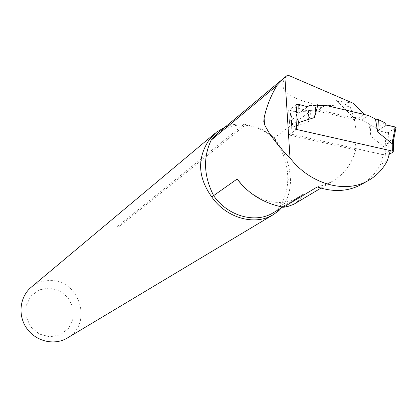 <?xml version="1.0" encoding="UTF-8"?>
<svg xmlns="http://www.w3.org/2000/svg" width="417" height="417" viewBox="0 0 417 417"><rect width="100%" height="100%" fill="white"/><g stroke="black" fill="none" stroke-linecap="round" stroke-linejoin="round"><path stroke-width="0.31" stroke-dasharray="2.08 1.56" d="M355.826 118.626L357.567 119.033L355.409 116.896L355.826 118.626L354.33 119.632C356.65 129.927 356.697 139.919 354.476 149.614L288.84 134.967L289.445 121.535L288.658 110.568L299.239 113.012L301.324 111.407L317.269 111L354.33 119.632M387.336 160.743L380.268 164.819C376.025 172.904 370.087 179.247 362.451 183.845M317.269 111L325.083 105.293L318.76 109.911L302.028 110.886L309.044 105.621L317.556 105.423M288.658 110.568L296.242 104.74L306.938 107.237L307.584 106.747L302.028 110.886M317.274 186.91L324.947 184.773L332.062 181.494C344.39 174.228 352.365 163.287 355.982 148.671L354.476 149.614M274.24 212.18L278.149 209.318L304.165 193.624L300.276 199.118L295.564 203.23M278.248 209.761L278.149 209.318C284.488 200.421 287.709 190.136 287.798 178.466C287.631 163.949 282.997 150.573 273.901 138.34C268.876 133.758 263.315 130.302 257.216 127.972C242.616 122.822 229.574 124.475 218.086 132.924M352.97 103.166L336.446 100.606L350.025 106.444L319.167 104.938L274.151 137.902C268.939 133.122 263.158 129.52 256.815 127.091L244.081 124.172C237.393 123.64 231.075 124.6 225.133 127.055M350.025 106.444L353.913 117.907L355.409 116.896M319.167 104.938L312.854 103.692L301.84 100.685L293.151 97.057L286.969 92.871L284.874 90.593L283.482 88.206L282.804 85.72L282.872 83.145L283.701 80.497L285.317 77.791L287.735 75.039M364.291 114.524L357.567 119.033M353.913 117.907L336.446 100.606M67.882 337.676C92.704 323.639 79.876 280.646 51.187 280.599C43.9 280.318 37.41 282.392 31.713 286.818M244.081 124.172L116.838 226.968L118.496 227.083L246.181 124.396M281.616 207.739C287.245 200.707 290.196 191.846 290.472 181.16C290.201 165.137 284.764 150.719 274.151 137.902M390.338 150.6L383.265 154.77L380.268 164.819M243.231 186.316C253.833 196.72 265.759 202.099 279.015 202.448C286.218 202.469 292.781 200.801 298.702 197.439L304.165 193.624M49.597 287.959L39.167 289.872L30.759 296.247L26.073 305.875L26.094 316.837L30.848 326.923L39.38 334.08L49.946 336.868L60.408 334.757L68.68 328.226L73.168 318.604L73.032 307.803L68.336 297.91L59.991 290.837L49.597 287.959M383.265 154.77L355.982 148.671M116.838 226.968L118.496 227.083M309.044 105.621L301.324 111.407M306.938 107.237L299.239 113.012M297.06 115.843L289.445 121.535M296.477 129.437L288.84 134.967M389.462 154.212L388.034 155.051L385.689 155.249L291.822 134.264L291.009 133.899L291.076 133.346L295.601 130.068L297.957 129.833L390.322 150.657M296.393 106.788L296.555 117.219L296.956 118.266M296.555 117.219L296.19 116.494L291.676 119.867L291.535 122.932L292.197 125.72L292.948 126.904L308.309 122.045L311.457 110.093M318.76 109.911L361.742 119.945L368.701 123.422L370.968 136.375L385.079 147.727L385.845 146.914L385.689 155.249M368.701 123.422L370.155 124.97L376.04 128.04L377.958 130.469L386.377 125.152L378.339 130.229L379.861 130.969L387.523 132.715L395.978 127.816L393.612 139.481L393.387 138.809L388.269 141.905L385.845 146.914M393.612 139.481L393.617 139.857M368.435 115.499L361.742 119.945M299.99 112.449L290.743 110.578L292.948 126.904M296.242 104.74L289.909 109.603L289.93 110.255L290.743 110.578M289.909 109.603L291.452 121.029M308.502 110.646L308.309 122.045M376.04 128.04L384.552 122.614M395.884 127.883L388.55 132.424L386.142 132.622L385.079 147.727M377.958 130.469L386.142 132.622M388.55 132.424L387.815 142.979M370.155 124.97L370.968 136.375M321.903 107.612L305.864 108.008L303.769 109.619L293.115 107.143M295.601 130.068L296.19 116.494M291.076 133.346L291.676 119.867M292.197 125.72L291.822 134.264M393.174 152.043L393.387 138.809M388.034 155.051L388.269 141.905M332.062 181.494L320.954 188.109M214.896 133.461L216.319 132.267M257.216 127.972L256.815 127.091M282.679 207.093L298.702 197.439M279.015 202.448L287.058 206.754M284.905 77.275L286.291 76.123M287.798 178.466L290.477 181.16M291.493 122.942L291.009 133.899M289.93 110.255L291.905 124.902"/><path stroke-width="0.63" d="M276.909 85.61L211.164 140.169L218.086 132.924L284.905 77.275L290.008 157.907C278.113 146.122 269.606 134.978 264.487 124.48L263.784 121.555L264.107 117.969C266.583 106.455 270.852 95.67 276.909 85.61L284.905 77.27L287.735 75.039L352.97 103.166L364.291 114.524M225.133 127.055L216.319 132.267L209.204 139.742L211.164 140.169C202.928 157.631 203.767 176.146 213.671 195.724C227.672 216.063 255.058 223.773 272.859 213.009L274.24 212.18M295.564 203.23L293.839 204.278L287.052 206.759L283.456 207.244C263.94 203.418 248.501 194.014 237.132 179.039L211.758 196.944C226.17 217.976 254.448 225.988 272.848 214.917L278.525 210.945L281.616 207.739M283.456 207.244L317.274 186.91C333.11 192.289 347.569 191.606 360.653 184.856L362.451 183.845M290.008 157.907C309.899 183.98 344.723 193.837 367.601 180.947C376.144 176.292 382.723 169.557 387.336 160.743L390.338 150.6L296.477 129.437L297.06 115.843L296.393 106.788M317.556 105.423L325.151 105.246L364.364 114.472M296.357 104.651L298.796 104.417L307.595 106.752L309.758 105.089L316.086 105.016L317.723 105.47L314.564 117.526L299.083 122.405M214.896 133.461L31.713 286.818C19.917 296.096 17.425 314.898 26.516 328.033C35.461 341.262 53.929 345.823 66.902 338.265L67.882 337.676M209.204 139.742C196.954 158.288 197.804 177.355 211.758 196.944M278.248 209.761L278.525 210.945M237.132 179.039L243.231 186.316M325.151 105.246L368.435 115.499L375.451 119.017L377.76 132.095L392.001 143.584L392.772 142.765L392.632 151.178L393.294 151.454L393.174 152.043L389.462 154.212M390.322 150.657L392.632 151.178M325.083 105.293L317.723 105.47M296.956 118.266L299.083 122.4L298.796 104.417M393.617 139.857L392.772 142.765M316.086 105.016L314.564 117.526M307.595 106.752L309.758 105.089M386.377 125.152C390.844 125.731 394.044 126.617 395.978 127.816L396.072 127.331L395.269 126.956L386.377 125.152L384.552 122.614L378.375 119.643L375.451 119.017M378.375 119.643L377.76 132.095M395.269 126.956L392.001 143.578M264.107 117.969L264.487 124.48M298.327 121.206L297.962 129.77M367.601 180.947L360.653 184.856M320.954 188.109L293.829 204.262M66.902 338.265L272.848 214.917M272.859 213.009L282.679 207.093M393.466 141.061L393.294 151.454M396.072 127.331L393.221 141.879"/></g></svg>
